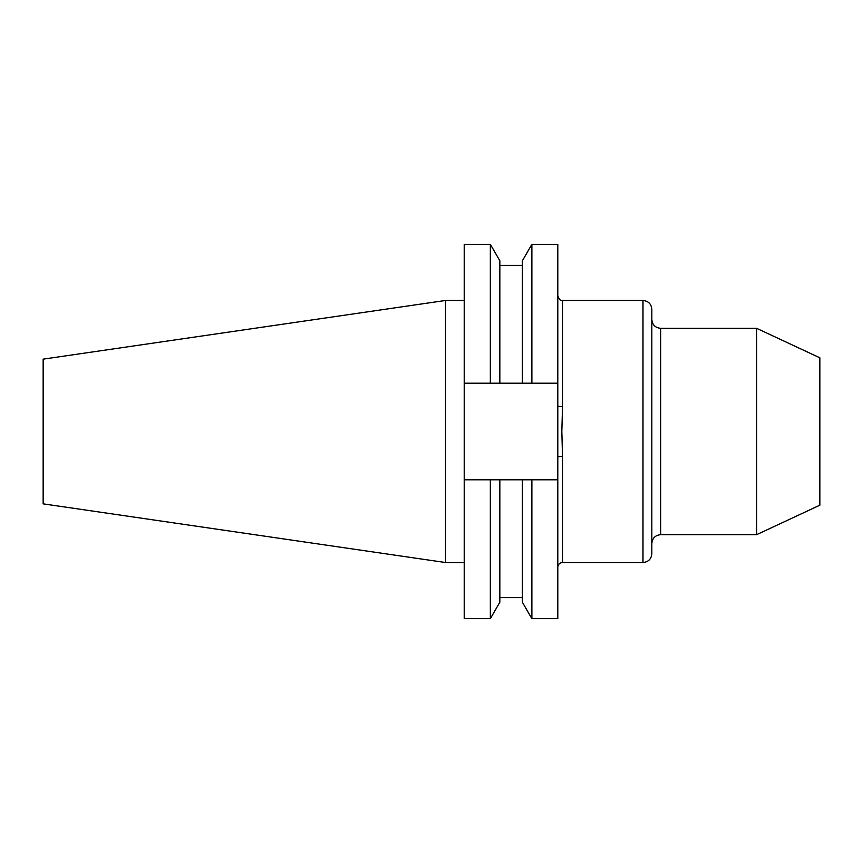 <?xml version="1.0" encoding="UTF-8"?>
<svg xmlns="http://www.w3.org/2000/svg" width="863" height="863" viewBox="0 0 863 863"><rect width="100%" height="100%" fill="white"/><g stroke="black" fill="none" stroke-linecap="round" stroke-linejoin="round"><path stroke-width="1.29" d="M490.346 383.204L464.218 383.204L464.218 244.326L490.346 244.326L490.346 383.204L522.385 383.204L522.385 260.766L531.878 244.326L557.8 244.326L557.8 457.282A4.714 0.895 180 0 1 562.525 456.387L562.525 562.525C559.655 562.805 558.081 564.37 557.8 567.239M651.835 431.5L651.835 553.679C651.306 559.051 648.361 561.996 642.989 562.525L642.989 300.475C648.361 301.004 651.306 303.949 651.835 309.321L651.835 431.5M642.989 300.475L562.525 300.475L562.525 406.613L561.824 431.5L562.525 456.387M756.635 534.672L819.85 505.189L819.85 357.811L756.635 328.328L756.635 534.672L660.68 534.672C655.308 535.189 652.363 538.134 651.835 543.507M445.502 562.525L445.502 300.475L43.15 359.148L43.15 503.852L445.502 562.525L464.218 562.525M490.346 244.326L499.839 260.766L499.839 383.204M522.385 383.204L531.878 383.204L531.878 244.326M557.8 383.204L531.878 383.204M464.218 479.796L464.218 618.674L490.346 618.674L490.346 479.796L464.218 479.796L464.218 383.204M522.385 479.796L522.385 602.234L531.878 618.674L531.878 479.796L499.839 479.796L499.839 602.234L490.346 618.674M499.839 479.796L490.346 479.796M557.8 457.282L557.8 618.674L531.878 618.674M531.878 479.796L557.8 479.796M562.525 406.613A4.714 0.895 0 0 1 557.8 405.718M651.835 319.493C652.363 324.866 655.308 327.811 660.68 328.328L660.68 534.672M562.525 562.525L642.989 562.525M499.839 265.362L522.385 265.362M499.839 597.638L522.385 597.638M445.502 300.475L464.218 300.475M660.68 328.328L756.635 328.328M562.525 300.475C561.856 299.817 560.238 302.287 557.8 295.761"/></g></svg>
